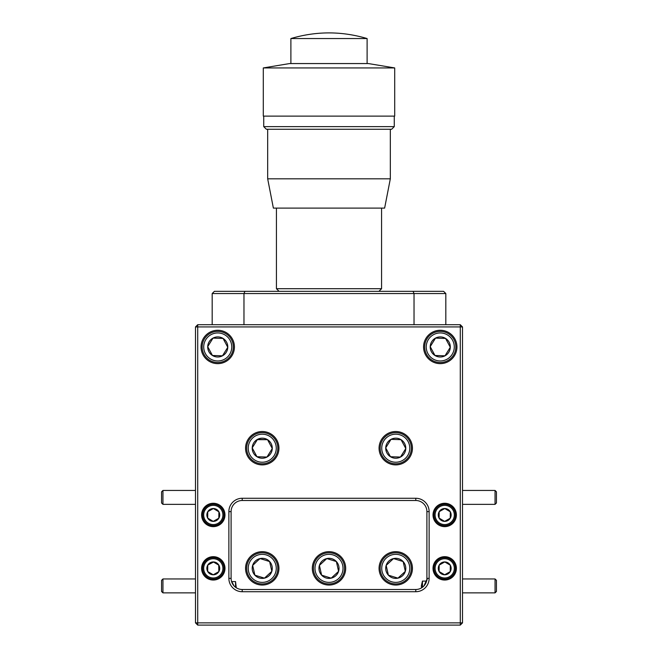 <?xml version="1.0" encoding="UTF-8"?>
<svg xmlns="http://www.w3.org/2000/svg" width="658" height="658" viewBox="0 0 658 658"><rect width="100%" height="100%" fill="white"/><g stroke="black" fill="none" stroke-linecap="round" stroke-linejoin="round"><path stroke-width="0.99" d="M235.548 587.273L236.271 587.775L235.548 581.598L235.548 587.273L234.034 585.908L231.377 580.858M235.548 502.72C237.76 501.314 237.76 501.314 235.548 502.72C237.76 501.314 237.76 501.314 235.548 502.72C232.948 505.114 232.948 505.114 235.548 502.72M422.452 587.273L422.452 581.088L421.334 585.908L421.548 587.882L423.966 585.908C427.05 578.95 427.922 577.337 426.573 581.088L422.452 581.088M422.452 502.72C420.585 501.495 420.585 501.495 422.452 502.72C420.585 501.495 420.585 501.495 422.452 502.72C424.665 504.694 424.665 504.694 422.452 502.72L422.452 502.72M201.052 346.955A16.689 16.689 0 0 0 217.74 363.644A16.689 16.689 0 0 0 234.429 346.955A16.689 16.689 0 0 0 217.74 330.267A16.689 16.689 0 0 0 201.052 346.955M423.571 346.955A16.689 16.689 0 0 0 440.26 363.644A16.689 16.689 0 0 0 456.948 346.955A16.689 16.689 0 0 0 440.26 330.267A16.689 16.689 0 0 0 423.571 346.955M245.557 448.205A16.689 16.689 0 0 0 262.246 464.893A16.689 16.689 0 0 0 278.934 448.205A16.689 16.689 0 0 0 262.246 431.516A16.689 16.689 0 0 0 245.557 448.205M379.066 448.205A16.689 16.689 0 0 0 395.754 464.893A16.689 16.689 0 0 0 412.443 448.205A16.689 16.689 0 0 0 395.754 431.516A16.689 16.689 0 0 0 379.066 448.205M312.311 568.356A16.689 16.689 0 0 0 329 585.044A16.689 16.689 0 0 0 345.689 568.356A16.689 16.689 0 0 0 329 551.667A16.689 16.689 0 0 0 312.311 568.356M245.557 568.356A16.689 16.689 0 0 0 262.246 585.044A16.689 16.689 0 0 0 278.934 568.356A16.689 16.689 0 0 0 262.246 551.667A16.689 16.689 0 0 0 245.557 568.356M379.066 568.356A16.689 16.689 0 0 0 395.754 585.044A16.689 16.689 0 0 0 412.443 568.356A16.689 16.689 0 0 0 395.754 551.667A16.689 16.689 0 0 0 379.066 568.356M201.611 514.959A11.679 11.679 0 0 0 213.291 526.639A11.679 11.679 0 0 0 224.978 514.959A11.679 11.679 0 0 0 213.291 503.271A11.679 11.679 0 0 0 201.611 514.959M201.611 568.356A11.679 11.679 0 0 0 213.291 580.043A11.679 11.679 0 0 0 224.978 568.356A11.679 11.679 0 0 0 213.291 556.676A11.679 11.679 0 0 0 201.611 568.356M433.022 514.959A11.679 11.679 0 0 0 444.709 526.639A11.679 11.679 0 0 0 456.389 514.959A11.679 11.679 0 0 0 444.709 503.271A11.679 11.679 0 0 0 433.022 514.959M433.022 568.356A11.679 11.679 0 0 0 444.709 580.043A11.679 11.679 0 0 0 456.389 568.356A11.679 11.679 0 0 0 444.709 556.676A11.679 11.679 0 0 0 433.022 568.356M460.279 625.1L197.721 625.1L197.721 622.871L460.279 622.871L460.279 326.936L197.721 326.936L197.721 622.871L195.492 622.871L195.492 326.936L197.721 324.707L460.279 324.707L462.508 326.936L462.508 622.871L460.279 622.871L460.279 625.1L462.508 622.871M429.131 578.374A13.349 13.349 0 0 1 415.782 591.723L242.218 591.723A13.349 13.349 0 0 1 228.869 578.374L228.869 511.62A13.349 13.349 0 0 1 242.218 498.27L415.782 498.27A13.349 13.349 0 0 1 429.131 511.62L429.131 578.374L426.902 578.374L426.902 511.62A11.128 11.128 0 0 0 415.782 500.491L242.218 500.491A11.128 11.128 0 0 0 231.098 511.62L231.098 578.374A11.128 11.128 0 0 0 242.218 589.494L415.782 589.494A11.128 11.128 0 0 0 426.902 578.374M235.548 581.598L231.575 581.598M462.508 326.936L460.279 326.936L460.279 324.707M195.492 326.936L197.721 326.936L197.721 324.707M197.721 625.1L195.492 622.871M162.954 592.866L161.555 591.476L161.555 580.348L162.954 578.958L162.954 592.866L195.492 592.866M496.445 580.348L496.445 591.476L495.046 592.866L495.046 578.958L496.445 580.348M496.445 491.847L496.445 502.967L495.046 504.357L495.046 490.449L496.445 491.847M162.954 504.357L161.555 502.967L161.555 491.847L162.954 490.449L162.954 504.357L195.492 504.357M208.397 523.233A9.615 9.615 0 0 0 221.565 519.853A9.615 9.615 0 0 0 218.185 506.685A9.615 9.615 0 0 0 205.016 510.065A9.615 9.615 0 0 0 208.397 523.233M218.727 505.763A10.684 10.684 0 0 1 222.486 520.396A10.684 10.684 0 0 1 207.854 524.146A10.684 10.684 0 0 1 204.103 509.522A10.684 10.684 0 0 1 218.727 505.763M210.025 520.486A6.424 6.424 0 0 0 218.892 511.801A6.424 6.424 0 0 0 207.763 511.685A6.424 6.424 0 0 0 210.025 520.486M210.461 519.746L213.225 521.383L218.818 518.224L218.892 511.801L213.365 508.535L207.763 511.685L207.698 518.109L210.461 519.746M213.537 521.202L218.818 518.224L218.892 511.801M213.044 508.708L207.763 511.685L207.698 518.109L213.225 521.383M439.815 576.63A9.615 9.615 0 0 0 452.984 573.25A9.615 9.615 0 0 0 449.603 560.09A9.615 9.615 0 0 0 436.435 563.462A9.615 9.615 0 0 0 439.815 576.63M450.146 559.168A10.684 10.684 0 0 1 453.897 573.801A10.684 10.684 0 0 1 439.273 577.551A10.684 10.684 0 0 1 435.514 562.919A10.684 10.684 0 0 1 450.146 559.168M441.436 573.891A6.424 6.424 0 0 0 450.302 565.206A6.424 6.424 0 0 0 439.182 565.09A6.424 6.424 0 0 0 441.436 573.891M441.872 573.151L444.635 574.779L450.236 571.629L450.302 565.206L444.775 561.94L439.182 565.09L439.108 571.514L441.872 573.151M444.956 574.607L450.236 571.629L450.302 565.206L444.775 561.94L439.182 565.09L439.108 571.514L444.635 574.779M439.815 523.233A9.615 9.615 0 0 0 452.984 519.853A9.615 9.615 0 0 0 449.603 506.685A9.615 9.615 0 0 0 436.435 510.065A9.615 9.615 0 0 0 439.815 523.233M450.146 505.763A10.684 10.684 0 0 1 453.897 520.396A10.684 10.684 0 0 1 439.273 524.146A10.684 10.684 0 0 1 435.514 509.522A10.684 10.684 0 0 1 450.146 505.763M441.436 520.486A6.424 6.424 0 0 0 450.302 511.801A6.424 6.424 0 0 0 439.182 511.685A6.424 6.424 0 0 0 441.436 520.486M441.872 519.746L444.635 521.383L450.236 518.224L450.302 511.801L444.775 508.535L439.182 511.685L439.108 518.109L441.872 519.746M444.956 521.202L450.236 518.224L450.302 511.801M444.775 508.535L439.182 511.685L439.108 518.109L444.635 521.383M208.397 576.63A9.615 9.615 0 0 0 221.565 573.25A9.615 9.615 0 0 0 218.185 560.09A9.615 9.615 0 0 0 205.016 563.462A9.615 9.615 0 0 0 208.397 576.63M218.727 559.168A10.684 10.684 0 0 1 222.486 573.801A10.684 10.684 0 0 1 207.854 577.551A10.684 10.684 0 0 1 204.103 562.919A10.684 10.684 0 0 1 218.727 559.168M210.025 573.891A6.424 6.424 0 0 0 218.892 565.206A6.424 6.424 0 0 0 207.763 565.09A6.424 6.424 0 0 0 210.025 573.891M210.461 573.151L213.225 574.779L218.818 571.629L218.892 565.206L213.365 561.94L207.763 565.09L207.698 571.514L210.461 573.151M213.513 562.031L207.763 565.09L207.698 571.514L213.225 574.779L218.818 571.629L218.736 565.115M271.746 578.662A14.015 14.015 0 0 0 272.552 558.856A14.015 14.015 0 0 0 252.746 558.05A14.015 14.015 0 0 0 251.94 577.864A14.015 14.015 0 0 0 271.746 578.662M251.685 556.907A15.578 15.578 0 0 1 273.695 557.803A15.578 15.578 0 0 1 272.807 579.813A15.578 15.578 0 0 1 250.797 578.917A15.578 15.578 0 0 1 251.685 556.907M269.048 575.734A10.034 10.034 0 0 0 260.042 558.568A10.034 10.034 0 0 0 254.868 575.166A10.034 10.034 0 0 0 269.048 575.734M268.135 574.747L271.828 571.35L269.624 561.554L260.042 558.568L252.664 565.37L254.868 575.166L264.45 578.152L268.135 574.747M252.664 565.37L254.868 575.166L264.45 578.152L271.828 571.35L269.624 561.554L260.042 558.568M229.65 354.358A14.015 14.015 0 0 0 225.143 335.054A14.015 14.015 0 0 0 205.839 339.561A14.015 14.015 0 0 0 210.338 358.865A14.015 14.015 0 0 0 229.65 354.358M204.515 338.738A15.578 15.578 0 0 1 225.965 333.729A15.578 15.578 0 0 1 230.974 355.18A15.578 15.578 0 0 1 209.515 360.189A15.578 15.578 0 0 1 204.515 338.738M226.27 352.26A10.034 10.034 0 0 0 213.011 338.105A10.034 10.034 0 0 0 212.444 355.484A10.034 10.034 0 0 0 226.27 352.26M225.126 351.545L227.775 347.284L223.046 338.434L213.011 338.105L207.714 346.634L212.444 355.484L222.478 355.814L225.126 351.545M227.602 346.972L223.046 338.434L213.011 338.105M207.879 346.947L212.444 355.484L222.478 355.814L227.775 347.284M452.161 354.358A14.015 14.015 0 0 0 447.662 335.054A14.015 14.015 0 0 0 428.35 339.561A14.015 14.015 0 0 0 432.857 358.865A14.015 14.015 0 0 0 452.161 354.358M427.026 338.738A15.578 15.578 0 0 1 448.485 333.729A15.578 15.578 0 0 1 453.485 355.18A15.578 15.578 0 0 1 432.035 360.189A15.578 15.578 0 0 1 427.026 338.738M448.781 352.26A10.034 10.034 0 0 0 435.522 338.105A10.034 10.034 0 0 0 434.954 355.484A10.034 10.034 0 0 0 448.781 352.26M447.637 351.545L450.286 347.284L445.556 338.434L435.522 338.105L430.225 346.634L434.954 355.484L444.989 355.814L447.637 351.545M430.398 346.947L434.954 355.484L444.989 355.814L450.286 347.284L445.556 338.434L435.522 338.105M405.254 578.662A14.015 14.015 0 0 0 406.06 558.856A14.015 14.015 0 0 0 386.254 558.05A14.015 14.015 0 0 0 385.448 577.864A14.015 14.015 0 0 0 405.254 578.662M385.193 556.907A15.578 15.578 0 0 1 407.203 557.803A15.578 15.578 0 0 1 406.315 579.813A15.578 15.578 0 0 1 384.305 578.917A15.578 15.578 0 0 1 385.193 556.907M402.556 575.734A10.034 10.034 0 0 0 393.55 558.568A10.034 10.034 0 0 0 388.376 575.166A10.034 10.034 0 0 0 402.556 575.734M401.643 574.747L405.336 571.35L403.132 561.554L393.55 558.568L386.172 565.37L388.376 575.166L397.958 578.152L401.643 574.747M388.722 575.273L397.958 578.152L405.336 571.35L403.132 561.554L393.55 558.568M386.172 565.37L388.376 575.166M338.5 578.662A14.015 14.015 0 0 0 339.306 558.856A14.015 14.015 0 0 0 319.5 558.05A14.015 14.015 0 0 0 318.694 577.864A14.015 14.015 0 0 0 338.5 578.662M318.439 556.907A15.578 15.578 0 0 1 340.449 557.803A15.578 15.578 0 0 1 339.561 579.813A15.578 15.578 0 0 1 317.551 578.917A15.578 15.578 0 0 1 318.439 556.907M335.802 575.734A10.034 10.034 0 0 0 326.796 558.568A10.034 10.034 0 0 0 321.622 575.166A10.034 10.034 0 0 0 335.802 575.734M334.889 574.747L338.582 571.35L336.378 561.554L326.796 558.568L319.418 565.37L321.622 575.166L331.204 578.152L334.889 574.747M338.582 571.35L336.378 561.554L326.796 558.568L319.418 565.37L321.622 575.166L331.204 578.152L338.582 571.35M407.656 455.607A14.015 14.015 0 0 0 403.157 436.295A14.015 14.015 0 0 0 383.853 440.802A14.015 14.015 0 0 0 388.352 460.106A14.015 14.015 0 0 0 407.656 455.607M382.528 439.98A15.578 15.578 0 0 1 403.979 434.971A15.578 15.578 0 0 1 408.98 456.43A15.578 15.578 0 0 1 387.529 461.431A15.578 15.578 0 0 1 382.528 439.98M404.275 453.502A10.034 10.034 0 0 0 391.025 439.355A10.034 10.034 0 0 0 390.457 456.726A10.034 10.034 0 0 0 404.275 453.502M403.132 452.794L405.789 448.526L401.051 439.676L391.025 439.355L385.72 447.876L390.457 456.726L400.483 457.055L403.132 452.794M385.72 447.876L390.457 456.726L400.483 457.055L405.789 448.526L401.051 439.676L391.025 439.355M274.147 455.607A14.015 14.015 0 0 0 269.648 436.295A14.015 14.015 0 0 0 250.344 440.802A14.015 14.015 0 0 0 254.843 460.106A14.015 14.015 0 0 0 274.147 455.607M249.02 439.98A15.578 15.578 0 0 1 270.471 434.971A15.578 15.578 0 0 1 275.472 456.43A15.578 15.578 0 0 1 254.021 461.431A15.578 15.578 0 0 1 249.02 439.98M270.767 453.502A10.034 10.034 0 0 0 257.517 439.355A10.034 10.034 0 0 0 256.949 456.726A10.034 10.034 0 0 0 270.767 453.502M269.624 452.794L272.28 448.526L267.543 439.676L257.517 439.355L252.211 447.876L256.949 456.726L266.975 457.055L269.624 452.794M272.108 448.213L267.543 439.676L257.327 439.659M252.384 448.188L256.949 456.726L266.975 457.055L272.28 448.526M243.97 324.707L243.97 293.558L212.18 293.558L212.18 324.707M445.82 324.707L445.82 293.558L414.03 293.558L414.03 324.707M212.18 293.558L214.409 291.329L443.591 291.329L445.82 293.558M413.06 291.329L414.03 293.558L243.97 293.558L244.941 291.329M279.066 291.329L276.434 288.706L381.566 288.706L381.566 208.109M394.701 67.938L263.299 67.938L263.299 116.121L394.701 116.121L394.701 67.938L368.422 63.563L289.578 63.563L263.299 67.938M394.265 126.632L391.633 129.264L266.367 129.264L263.735 126.632L394.265 126.632L394.265 116.121M367.106 63.563L367.106 38.551L290.894 38.551C316.301 31.025 341.699 31.025 367.106 38.551M390.326 178.811L384.626 208.109L273.374 208.109L267.674 178.811L390.326 178.811L390.326 129.264M415.782 498.27L415.782 500.491M242.218 500.491L242.218 498.27M231.098 511.62L228.869 511.62M429.131 511.62L426.902 511.62M231.098 578.374L228.869 578.374M242.218 589.494L242.218 591.723M415.782 591.723L415.782 589.494M162.954 578.958L195.492 578.958M462.508 578.958L495.046 578.958M462.508 592.866L495.046 592.866M462.508 490.449L495.046 490.449M462.508 504.357L495.046 504.357M162.954 490.449L195.492 490.449M276.434 288.706L276.434 208.109M378.934 291.329L381.566 288.706M263.735 126.632L263.735 116.121M290.894 63.563L290.894 38.551M267.674 178.811L267.674 129.264"/></g></svg>

